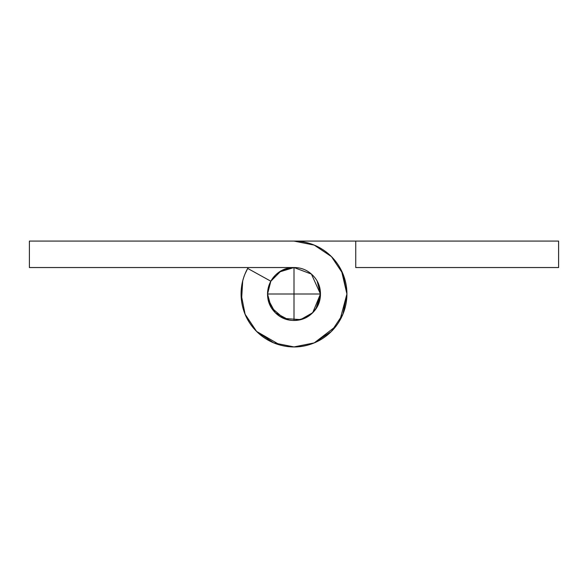 <?xml version="1.0" encoding="UTF-8"?>
<svg xmlns="http://www.w3.org/2000/svg" width="588" height="588" viewBox="0 0 588 588"><rect width="100%" height="100%" fill="white"/><g stroke="black" fill="none" stroke-linecap="round" stroke-linejoin="round"><path stroke-width="0.88" d="M314.249 245.108L294 241.08A52.92 52.92 0 0 1 346.92 294A52.92 52.92 0 0 1 294 346.92A52.92 52.92 0 0 1 247.673 268.422A52.92 52.92 0 0 0 241.08 294L245.108 314.249L256.581 331.419L273.751 342.892L294 346.92L314.249 342.892L331.419 331.419L342.892 314.249L346.92 294L342.892 273.751L331.419 256.581L314.249 245.108L294 241.08L29.4 241.08L29.4 267.54L294 267.54L311.39 274.059L320.46 294L312.713 312.713L300.6 319.622L283.872 318.446L271.215 307.45L267.54 294L270.833 281.211L247.673 268.422C243.278 276.382 241.08 284.908 241.08 294M294 241.08L558.6 241.08L29.4 241.08L29.4 267.54L294 267.54C301.306 267.54 307.546 270.12 312.713 275.287C317.88 280.454 320.46 286.694 320.46 294C320.46 301.306 317.88 307.546 312.713 312.713C307.546 317.88 301.306 320.46 294 320.46C286.694 320.46 280.454 317.88 275.287 312.713C270.12 307.546 267.54 301.306 267.54 294A26.46 26.46 0 0 1 270.833 281.211L247.673 268.422M276.823 273.861L279.3 272.001L294 267.54C301.306 267.54 307.546 270.12 312.713 275.287M291.905 320.386L288.84 319.953L275.294 312.713C280.454 317.88 286.694 320.46 294 320.46L294 294L320.46 294C320.46 301.306 317.88 307.546 312.713 312.713C317.88 307.546 320.46 301.306 320.46 294L315.999 308.7L314.139 311.177M271.303 280.402A26.46 26.46 0 0 1 294 267.54L294 320.46A26.46 26.46 0 0 1 275.287 312.713C270.12 307.546 267.54 301.306 267.54 294C267.54 301.306 270.12 307.546 275.287 312.713L268.047 299.16L267.613 296.095M339.849 320.445L346.92 294L342.892 273.751M355.74 267.54L558.6 267.54L355.74 267.54L355.74 241.08L355.74 267.54M292.398 320.409L290.906 320.276M267.54 294.029L267.591 295.61M558.6 241.08L558.6 267.54L558.6 241.08M317.167 281.211L320.46 294L267.54 294L294 294L294 267.54C286.694 267.54 280.454 270.12 275.287 275.287L270.774 281.174M310.089 315.043L304.128 318.446L297.506 320.254M270.825 281.204L272.957 277.911M248.143 267.54L246.188 271.303M242.69 280.932L241.521 300.88M242.094 304.327C244.182 314.823 249.011 323.856 256.581 331.419L280.278 345.119M283.673 345.906C294.169 347.993 304.363 346.986 314.249 342.892L335.976 326.237M245.108 273.751L248.158 267.54M341.474 270.612L346.92 294M294 267.54L280.983 270.965L270.833 281.218M268.65 286.415L268.091 288.612M294 320.46C309.957 318.777 318.777 309.957 320.46 294C320.46 301.306 317.88 307.546 312.713 312.713M267.54 294C267.54 301.306 270.12 307.546 275.287 312.713A26.46 26.46 0 0 1 267.555 294.933"/></g></svg>
